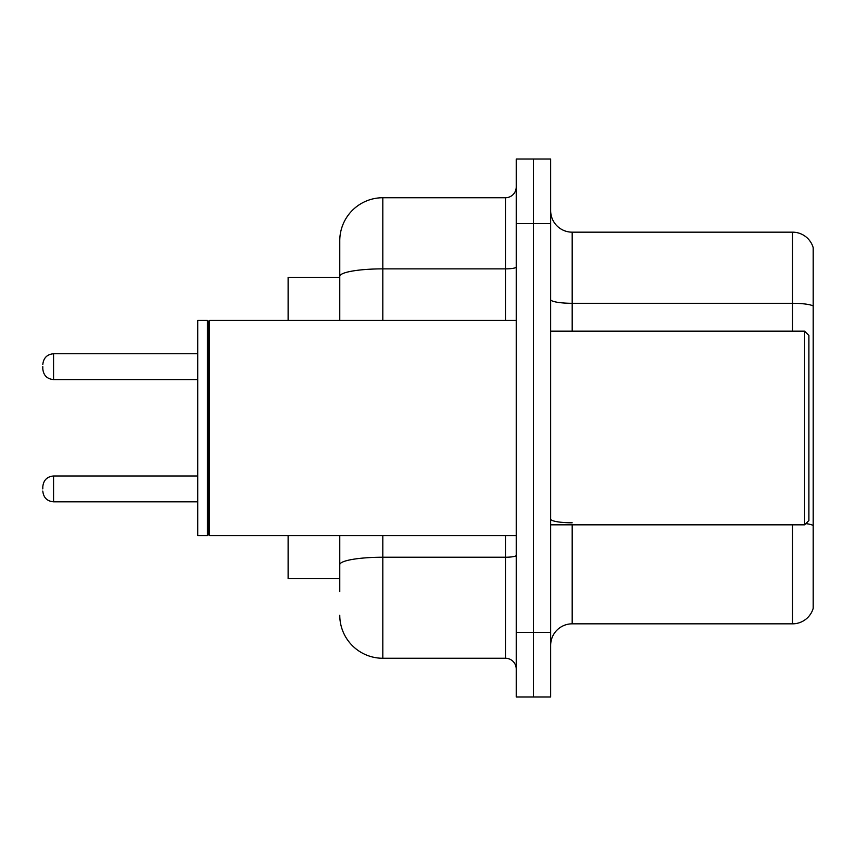 <?xml version="1.0" encoding="UTF-8"?>
<svg xmlns="http://www.w3.org/2000/svg" width="856" height="856" viewBox="0 0 856 856"><rect width="100%" height="100%" fill="white"/><g stroke="black" fill="none" stroke-linecap="round" stroke-linejoin="round"><path stroke-width="1.28" d="M339.768 317.801L339.768 264.451L339.768 277.365L288.119 277.365L288.119 320.401M339.768 578.635L288.119 578.635L288.119 535.599M550.665 645.349A21.518 21.518 0 0 1 572.183 623.831L792.538 623.831L792.538 524.835M533.449 632.434L533.449 696.998L550.665 696.998L550.665 632.434L533.449 632.434L533.449 696.998L516.232 696.998L516.232 632.434L533.449 632.434L533.449 223.566L533.449 632.434M516.232 632.434L516.232 159.002L533.449 159.002L533.449 223.566L533.449 159.002L550.665 159.002L550.665 632.434M813.2 247.662A21.518 21.518 0 0 0 792.538 232.169A21.518 21.518 0 0 1 813.2 247.662L813.2 608.338A21.518 21.518 0 0 1 792.538 623.831M813.2 305.999A21.518 3.734 180 0 0 792.538 303.302L792.538 232.169L572.183 232.169A21.518 21.518 0 0 1 550.665 210.651A21.518 21.518 0 0 0 572.183 232.169L572.183 331.165M339.768 591.55L339.768 535.599L339.768 591.55M382.814 535.599L382.814 658.264L505.468 658.264A10.764 10.764 0 0 1 516.232 669.018A10.764 10.764 0 0 0 505.468 658.264L505.468 535.599M339.768 320.401L339.768 240.782A43.035 43.035 0 0 1 382.814 197.736L505.468 197.736A10.764 10.764 0 0 0 516.232 186.983M339.768 240.782L339.768 264.451M382.814 658.264A43.035 43.035 0 0 1 339.768 615.218M804.597 331.165L808.899 335.466L808.899 520.534L804.597 524.835L804.597 331.165L550.665 331.165M209.581 535.599L208.5 534.519L208.5 321.481L209.581 320.401L209.581 535.599L516.232 535.599M207.419 535.599L197.736 535.599L197.736 320.401L207.419 320.401L207.419 535.599L208.5 534.519M42.8 488.904L42.8 486.754L42.8 488.904M42.8 366.668L42.8 368.818L42.8 366.668M572.183 524.835L572.183 623.831M792.538 331.165L792.538 303.302L572.183 303.302A21.518 3.734 0 0 1 550.665 299.568M813.2 525.488A21.518 3.734 180 0 0 805.828 523.605M550.665 223.566L516.232 223.566M572.183 522.802A21.518 3.734 -0 0 1 550.665 519.068M516.232 555.362A10.764 1.873 0 0 1 505.468 557.235L382.814 557.235A43.035 7.469 180 0 0 339.768 564.703M382.814 197.736L382.814 268.87L505.468 268.87L505.468 197.736M339.768 276.349A43.035 7.469 180 0 1 382.814 268.87L382.814 320.401M505.468 320.401L505.468 268.87A10.764 1.873 0 0 0 516.232 267.008M42.8 486.754C43.495 480.152 47.08 476.567 53.564 475.99L53.564 501.809L197.736 501.809M197.736 353.753L53.564 353.753L53.564 379.583C47.08 379.005 43.495 375.42 42.8 368.818M550.665 524.835L804.597 524.835M208.5 321.481L207.419 320.401M209.581 320.401L516.232 320.401M53.564 475.99L197.736 475.99M53.564 501.809C47.08 501.231 43.495 497.646 42.8 491.055M53.564 379.583L197.736 379.583M53.564 353.753C47.08 354.33 43.495 357.926 42.8 364.517"/></g></svg>
